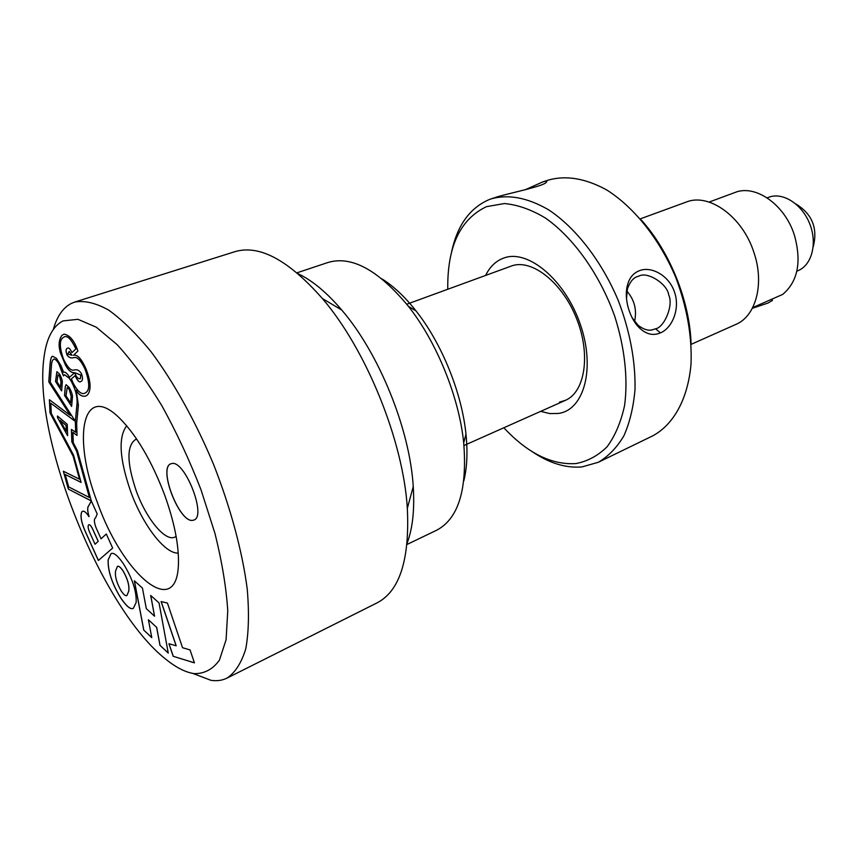 <?xml version="1.0" encoding="UTF-8"?>
<svg xmlns="http://www.w3.org/2000/svg" width="858" height="858" viewBox="0 0 858 858"><rect width="100%" height="100%" fill="white"/><g stroke="black" fill="none" stroke-linecap="round" stroke-linejoin="round"><path stroke-width="1.29" d="M691.13 344.348L735.81 324.442C755.898 316.259 764.746 283.623 753.871 252.327C742.535 216.613 708.923 192.621 686.25 202.059L640.315 218.854M753.678 307.175L782.71 294.401C797.908 281.521 801.79 261.722 794.347 234.995C784.727 204.386 755.212 184.03 734.909 192.514L709.105 202.07M192.621 520.366L193.887 520.055C207.003 516.409 184.684 459.577 171.686 463.577L170.892 463.803C157.904 467.546 179.183 522.833 192.621 520.366M170.924 463.792C158.011 467.631 179.268 522.801 192.685 520.345L193.929 520.045M97.576 502.96C71.997 437.912 82.164 381.37 119.348 417.921C136.347 434.909 151.373 460.381 164.404 494.315C174.249 521.643 178.936 544.819 178.443 563.856C177.016 621.031 122.748 574.667 97.576 502.96M178.239 553.067C164.854 553.989 142.846 524.978 130.834 491.945C119.455 459.191 118.082 437.151 126.705 425.804M176.115 536.368L174.796 537.129C165.219 541.848 146.289 518.725 136.336 491.173C126.866 463.266 126.534 446.096 135.328 439.65L136.797 439.275M53.368 329.333C56.993 316.398 62.977 307.765 71.332 303.432L74.764 302.048C84.481 300.3 95.764 302.96 108.591 310.038C122.126 319.734 136.368 333.741 151.298 352.037C173.788 382.239 195.635 421.546 213.663 464.661C230.705 508.161 242.364 551.597 247.222 588.942C249.238 612.473 248.756 632.432 245.774 648.82C241.484 662.826 235.231 672.586 227.038 678.088C222.243 680.458 216.913 681.209 211.047 680.34L192.696 673.38M194.08 673.616C185.51 672.307 176.19 667.599 166.13 659.502C102.005 609.545 32.647 438.277 43.951 357.786C46.343 338.524 52.713 326.233 63.063 320.903L77.949 319.315L96.257 327.166L117.138 344.637C132.014 360.907 146.911 381.263 161.851 405.705C176.373 431.982 189.393 459.942 200.944 489.586L214.983 533.472C222.04 561.969 226.298 587.762 227.756 610.864L226.083 639.757L219.423 660.145C212.763 669.369 204.311 673.852 194.08 673.616M50.826 403.239L75.343 421.417L75.654 432.218L71.428 429.418L71.825 441.816L76.63 451.287L89.404 497.522L68.683 486.904L65.208 474.495L81.102 482.411L73.509 454.997L51.276 413.406L50.826 403.239L75.397 421.396L75.654 432.218M67.235 424.302L67.621 435.725L57.529 417.589L57.465 416.023L67.235 424.302M59.545 374.067C61.658 377.917 62.559 380.898 62.259 382.99L61.615 390.905L55.534 381.478L56.896 371.675L59.545 374.067M51.405 366.269C51.534 362.451 52.306 360.103 53.7 359.223C54.773 358.708 56.424 360.103 58.655 363.427L63.417 375.922L64.5 374.753L69.326 378.292L71.439 381.66C75.987 390.422 77.799 398.262 76.877 405.169L75.354 421.31L50.257 382.228L51.405 366.269M65.272 386.658L66.109 384.663L69.262 387.537C71.729 391.999 72.769 395.377 72.404 397.683L71.611 406.424L64.532 395.431L65.272 386.658L66.141 384.652M123.445 563.813C132.475 578.549 136.701 591.452 136.143 602.53L133.29 608.397C130.502 609.727 126.298 606.22 120.667 597.887C111.98 583.644 107.797 570.999 108.129 559.952L111.068 553.592C113.749 552.305 117.878 555.716 123.445 563.813M176.126 645.827L161.1 601.565L167.417 603.056L182.55 647.715L190.047 649.924L194.423 662.869L173.198 656.295L168.919 643.704L176.19 645.806L161.186 601.576M148.413 619.776L151.769 637.623L143.747 630.104L134.341 580.802L142.439 588.052L146.321 608.676L154.547 616.194L150.686 595.452L159.052 602.938L168.254 653.088L159.963 645.313L156.617 627.348L148.413 619.776L156.617 627.348M52.595 356.252C51.383 356.317 50.525 359.298 50.021 365.208L49.957 365.229C50.461 359.277 51.341 356.295 52.563 356.263L56.381 358.29L60.993 365.615L63.589 372.329M69.412 377.327L74.71 372.737L73.681 372.662C70.882 372.469 68.147 369.895 65.498 364.94L60.307 352.67L65.433 364.961C68.082 369.916 70.806 372.49 73.616 372.683L74.646 372.758L69.412 377.327L68.232 375.268C66.205 372.683 64.693 371.696 63.685 372.286M60.307 352.67L59.91 350.761C58.408 344.734 59.03 339.65 61.787 335.521L63.964 334.127L61.862 335.499C59.095 339.629 58.473 344.712 59.974 350.74L59.91 350.761M91.313 500.911L68.35 489.103L91.291 500.954L88.814 505.555C87.226 507.153 87.291 510.842 89.007 516.602L88.964 516.645C86.229 512.419 84.073 510.649 82.475 511.347L81.832 511.786C79.923 515.937 81.413 523.283 86.315 533.826L98.348 560.478L112.655 548.069L106.295 534.008L101.051 538.781L96.289 528.26C93.994 522.404 93.79 518.886 95.656 517.728L97.201 513.953L91.334 500.975L77.445 450.675L73.262 442.696L72.941 432.411L77.016 435.435L76.662 423.359L78.4 405.287L76.19 390.283C78.764 394.841 81.885 396.793 85.521 396.149L87.259 395.152C91.345 390.551 90.98 381.917 86.165 369.251C81.585 358.837 77.349 354.193 73.466 355.298L77.906 351.019C74.442 340.733 69.788 335.103 63.964 334.127M68.35 489.103L63.331 471.214L79.515 479.214L73.112 456.134L49.989 412.837L49.41 399.71L70.313 415.422L48.777 381.864L49.957 365.229M382.003 278.925C393.565 286.143 404.922 296.836 416.087 310.993C441.859 343.522 461.84 392.889 465.98 434.18C467.803 452.112 467.084 467.696 463.803 480.93M298.069 273.713C312.258 280.427 326.812 292.524 341.741 310.028C379.129 353.389 409.92 429.45 413.245 486.615C414.693 509.566 412.666 528.378 407.142 543.082M296.997 272.812L328.164 262.43C351.759 255.512 378.517 270.152 408.429 306.338C436.883 342.321 459.105 397.211 463.706 442.857C467.406 489.661 458.376 518.79 436.615 530.244L407.003 544.465M74.764 302.048L235.038 251.641C259.406 244.455 288.513 260.081 322.372 298.52C366.355 349.732 403.292 440.958 407.336 508.344C409.77 559.513 399.731 590.99 377.23 602.788L227.038 678.088M194.401 662.816L173.198 656.295M173.262 656.263L168.994 643.736M151.748 637.526L143.747 630.104M134.427 580.877L143.801 630.072M150.772 595.516L154.547 616.194M168.232 652.981L159.963 645.313M160.017 645.28L156.682 627.327M128.711 591.162C129.494 585.671 127.617 578.946 123.059 570.967C120.506 567.245 118.629 565.733 117.417 566.43L115.562 570.988C114.843 576.469 116.72 583.118 121.171 590.937C123.745 594.723 125.643 596.256 126.866 595.549L128.775 591.13C129.558 585.649 127.67 578.914 123.123 570.945C120.57 567.224 118.694 565.712 117.482 566.398L117.482 566.398M133.312 608.376C130.534 609.673 126.33 606.166 120.721 597.854C112.033 583.612 107.861 570.967 108.183 559.92L108.129 559.952M108.183 559.92L111.09 553.582M126.898 595.527L128.775 591.13M60.371 352.649L59.974 350.74M85.553 396.139C81.928 396.75 78.829 394.798 76.255 390.261L76.19 390.283M72.941 432.411L77.005 435.36M106.295 534.03L101.051 538.781M82.507 511.336L81.885 511.765C79.976 515.905 81.478 523.251 86.379 533.805L98.402 560.435M91.334 500.997L88.878 505.534C87.291 507.132 87.355 510.821 89.071 516.58L88.964 516.645M68.404 489.081L63.417 471.246M49.474 399.753L50.054 412.816L73.177 456.102L79.515 479.214M50.021 365.208L48.842 381.842L70.313 415.422M88.471 525.021C87.666 526.383 88.213 529.161 90.122 533.354L95.045 544.251L98.187 541.387L92.964 529.826C91.248 526.083 89.865 524.41 88.803 524.796L88.471 525.021M98.187 541.387L95.045 544.251M98.252 541.355L93.018 529.794C91.302 526.061 89.918 524.388 88.867 524.774L88.803 524.796M80.427 378.678L80.727 375.01L74.85 372.747L80.663 375.032L80.362 378.7L79.333 378.796C77.445 378.271 75.933 376.265 74.785 372.78M67.653 348.091L66.967 348.52C65.852 349.26 65.852 351.319 66.978 354.676C68.661 357.55 71.053 358.515 74.153 357.571C77.284 356.638 80.877 360.371 84.942 368.779C89.725 382.035 90.026 389.972 85.854 392.61L84.588 393.329C81.317 394.616 77.51 391.205 73.145 383.097L71.418 378.839L75.107 375.643C77.284 380.48 79.108 382.507 80.555 381.746L81.338 381.274C82.808 380.244 82.872 377.777 81.542 373.874C79.58 370.409 77.07 369.144 74.013 370.066C70.967 370.967 67.45 367.299 63.481 359.062C59.556 347.737 59.341 340.647 62.827 337.784L64.404 336.819C67.621 335.392 71.471 339.436 75.933 348.938L71.933 352.584C70.292 348.938 68.855 347.447 67.621 348.101L66.903 348.541C65.787 349.292 65.787 351.34 66.913 354.697C68.597 357.571 70.989 358.537 74.088 357.593C77.209 356.66 80.813 360.392 84.878 368.801C89.661 382.057 89.961 390.004 85.789 392.632L84.62 393.318M75.933 348.938L71.933 352.584M64.404 336.819L64.339 336.84C67.557 335.414 71.407 339.457 75.869 348.959M80.588 381.735C79.14 382.454 77.338 380.426 75.172 375.622L75.107 375.643M65.208 474.495L81.092 482.346M71.493 429.461L71.89 441.795L76.694 451.265L89.404 497.522M67.782 354.043L69.23 351.394L72.008 355.287L67.782 354.043M69.23 351.394L71.943 355.309M64.565 374.731L69.391 378.271L71.504 381.638C76.051 390.401 77.863 398.23 76.941 405.148L75.354 421.31M53.732 359.212L53.764 359.202C54.837 358.687 56.489 360.081 58.719 363.406L63.46 375.815M61.615 390.798L55.534 381.478M55.598 381.456L56.928 371.664M59.438 376.072L57.979 374.828L57.003 381.81L60.51 387.258L60.95 381.724L59.502 376.051L58.012 374.817M59.502 376.051L61.015 381.703L60.51 387.258M64.532 395.431L71.622 406.317M71.139 396.31L69.166 389.285L67.214 387.58L65.991 395.795L70.549 402.874L71.203 396.289L69.23 389.264L67.246 387.569M71.203 396.289L70.549 402.874M64.597 395.409L65.337 386.636M57.529 417.589L67.621 435.574M57.593 417.567L57.54 416.076M65.991 425.386L60.103 420.356L66.205 431.284L66.055 425.364L60.103 420.356M66.055 425.364L66.205 431.284M524.892 189.897L542.653 181.96C546.289 180.845 547.543 180.909 546.396 182.143C544.294 186.057 512.494 192.449 497.865 196.664L491.548 198.745C508.73 194.08 527.724 197.748 548.53 209.76C575.793 227.745 601.769 261.186 618.382 300.772C629.986 331.478 635.531 361.025 635.017 389.393C633.483 407.089 629.772 422.565 623.873 435.853C616.891 447.576 608.354 456.392 598.273 462.301L581.992 466.913C565.765 468.296 549.109 463.17 532.003 451.533M639.264 270.763C651.286 265.723 669.197 275.643 674.517 292.117C680.308 308.365 672.447 328.046 660.424 332.893C653.528 335.843 646.825 334.459 640.325 328.732C630.019 319.691 623.487 299.067 627.509 285.06C629.375 277.874 633.29 273.112 639.264 270.763M631.992 317.535L638.138 325.332C643.929 329.729 648.991 331.134 653.313 329.547L655.533 328.775C663.953 327.724 673.873 305.469 668.693 294.948C667.653 284.245 647.736 271.246 639.071 276.008L637.698 276.48C633.472 277.606 630.062 281.714 627.445 288.803L626.49 298.745M613.996 454.665L635.145 444.39M641.269 219.959C669.658 251.448 689.532 300.525 691.055 342.889M542.653 181.96L548.648 179.987C566.269 175.15 585.553 178.432 606.509 189.833C633.912 206.96 659.663 239.167 675.793 277.52C687.001 307.303 692.084 336.079 691.033 363.835C688.041 399.067 673.423 424.989 652.337 436.046L633.365 445.259M451.447 252.595C457.078 225.708 469.637 208.044 489.124 199.614L491.548 198.745M447.758 289.253C447.222 246.696 460.145 219.155 486.529 206.639L504.429 203.55C517.513 204.73 531.113 209.513 545.227 217.9C573.423 237.527 599.688 274.249 614.671 316.119C624.785 347.694 628.163 379.075 624.57 405.555C620.967 422.115 615.154 435.843 607.121 446.728C598.037 455.716 587.612 461.336 575.857 463.577C551.544 465.079 527.541 453.142 503.85 427.767M485.628 275.407C490.004 266.452 496.246 260.596 504.332 257.84C528.421 249.26 565.293 280.223 580.287 324.313C595.645 368.318 584.084 410.113 558.429 413.449L549.764 413.577L540.679 411.357M406.767 304.236L512.108 265.755C532.357 258.912 562.58 282.829 576.651 318.768C590.969 354.611 585.059 392.106 565.39 400.354L559.48 402.123M634.577 321.471C637.044 310.07 634.502 299.946 626.93 291.119M772.275 300.45L768.103 303.013L752.337 308.322M767.138 197.844L769.862 196.868C783.922 192.385 802.562 204.847 809.92 224.292C817.449 243.661 811.786 264.983 798.187 270.613L796.846 271.192M660.424 332.893L655.533 328.775M565.39 400.354L463.974 445.516M416.087 310.993L408.429 306.338M465.98 434.18L463.706 442.857M341.741 310.028L322.372 298.52M413.245 486.615L407.336 508.344M651.93 329.858L653.313 329.547M598.273 462.301L618.007 452.713M640.336 328.721L638.138 325.332M627.509 285.06L627.445 288.814M772.275 300.74L772.275 298.992M813.202 246.9C817.996 228.282 812.194 213.953 795.795 203.914"/></g></svg>

